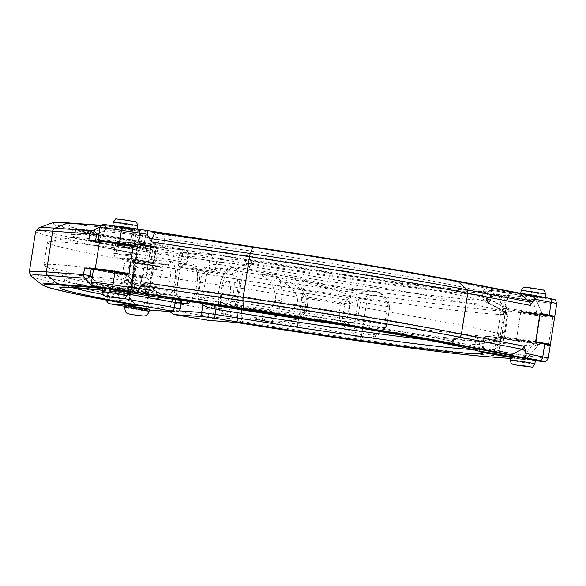 <?xml version="1.0" encoding="UTF-8"?>
<svg xmlns="http://www.w3.org/2000/svg" width="586" height="586" viewBox="0 0 586 586"><rect width="100%" height="100%" fill="white"/><g stroke="black" fill="none" stroke-linecap="round" stroke-linejoin="round"><path stroke-width="0.44" stroke-dasharray="2.93 2.2" d="M108.71 271.171L127.257 273.94M125.785 245.373L112.871 243.651L127.528 246.171L131.689 246.567L125.785 245.373M143.16 291.762L149.064 292.956L139.607 291.799L130.246 290.041L143.16 291.762M140.684 307.745L146.588 308.947L137.131 307.782L127.77 306.031L140.684 307.745M143.277 245.16L137.38 243.966L141.534 244.355L156.191 246.874L143.277 245.16M147.819 261.671L153.722 262.865L149.562 262.469L134.905 259.95L147.819 261.671M133.264 246.105A24.751 0.776 8.8 0 1 146.742 248.896A24.751 0.776 8.8 0 1 137.241 248.046A233.118 7.325 -171.2 0 0 122.254 246.135L122.65 243.571L130.59 242.912A3.809 0.894 88.5 0 0 131.594 246.977L131.594 246.977A3.809 0.894 88.5 0 0 131.799 246.867L117.354 248.017A233.118 7.325 -171.2 0 0 48.33 241.989A233.118 7.325 -171.2 0 0 47.371 242.479A233.118 7.325 -171.2 0 0 177.595 269.326L174.254 291.923L175.785 292.78L176.122 294.026L175.705 295L180.693 301.153L180.158 298.171L178.312 297.087L174.101 291.894A233.118 7.325 8.8 0 1 44.639 265.802A233.118 7.325 8.8 0 1 43.877 265.048A233.118 7.325 8.8 0 1 113.86 270.586L114.79 270.864L117.61 276.153L118.006 273.596A32.369 1.018 -171.2 0 1 93.665 269.465M129.008 273.567A24.751 0.776 8.8 0 1 142.493 276.358A24.751 0.776 8.8 0 1 132.985 275.508A233.118 7.325 -171.2 0 0 118.006 273.596M92.127 278.094L97.488 284.1A32.369 1.018 -171.2 0 0 123.565 288.29A3.809 0.923 98.3 0 0 123.888 292.311L127.389 292.985M130.531 292.685A3.809 2.886 100.9 0 0 132.128 289.836L133.93 290.275L134.795 284.686L133.132 283.36L132.692 280.057L128.305 276.445A3.809 2.666 -50.5 0 1 128.752 279.749L127.33 288.913L132.128 289.836L133.132 283.36L128.752 279.749L124.986 279.126L117.61 276.153M94.434 286.715A3.809 1.853 -46.7 0 0 97.488 284.1A3.809 2.183 100.1 0 1 96.023 287.133M95.54 241.007L95.467 241.52A32.369 1.018 -171.2 0 0 122.254 246.135M99.056 233.309L105.934 229.558A32.369 1.018 -171.2 0 0 132.011 233.748L130.59 242.912L134.355 243.534A3.809 2.754 71.3 0 1 132.714 246.772L132.714 246.772A3.809 2.754 71.3 0 1 131.799 246.867L137.014 245.095C138.428 244.552 138.399 244.142 136.919 243.886A212.777 6.68 -171.2 0 0 69.485 237.828A212.777 6.68 -171.2 0 0 180.268 261.554C183.792 262.323 184.802 263.436 183.293 264.879L177.595 269.326M100.191 226.826L102.557 225.757A3.809 1.97 66 0 1 105.934 229.558A3.809 2.183 -79.9 0 0 104.425 225.566A3.809 2.183 -79.9 0 0 104.345 225.559L104.345 225.559A3.809 3.545 94.2 0 0 102.557 225.757L101.012 225.639M42.214 284.928A232.085 7.288 8.8 0 0 135.937 305.006A3.809 1.026 -56.8 0 1 136.428 304.976A3.809 1.026 -56.8 0 1 136.56 305.167L139.278 306.017L135.937 305.006L129.096 297.183L135.556 253.174A3.809 2.227 100.1 0 1 137.197 250.024L138.963 250.618A11085.201 4078.721 99.5 0 1 142.208 246.933L146.559 244.106L148.881 243.952A230.217 7.23 8.8 0 1 69.243 222.98A3.809 3.545 94.2 0 0 68.943 222.944M148.5 243.908L119.507 241.762L154.433 247.614A3.809 3.538 -85.7 0 1 157.341 251.965L156.03 260.426L170.753 261.524A3.809 3.538 -85.7 0 1 166.68 264.696L131.755 258.851A3.809 3.538 94.3 0 1 128.847 254.5A19.045 7.003 -80.5 0 1 132.949 273.83A19.045 7.003 -80.5 0 1 123.023 292.114A3.809 3.538 -85.7 0 1 127.096 288.942A15.236 5.604 -80.5 0 0 135 274.563A15.236 5.604 -80.5 0 0 131.945 258.873A15.236 5.604 -80.5 0 0 131.755 258.851L117.032 257.752A3.809 1.399 99.5 0 1 116.988 257.745A3.809 1.399 99.5 0 1 116.211 253.885L156.03 260.426A3.809 3.538 94.3 0 1 152.257 263.641L166.871 264.726A15.236 5.604 -80.5 0 0 166.68 264.696L151.957 263.605A3.809 1.399 99.5 0 1 151.906 263.597A3.809 1.399 99.5 0 1 151.137 259.737L152.448 251.269L187.952 254.243A3.809 3.538 94.3 0 0 185.044 249.9L154.433 247.614A3.809 1.399 -80.5 0 0 152.448 251.269L117.522 245.417L116.211 253.885L113.852 253.408A3.809 3.809 0 0 0 116.988 257.745L151.906 263.597A3.809 3.809 0 0 0 152.257 263.641A3.809 3.538 94.3 0 1 151.957 263.605L117.032 257.752A3.809 3.538 94.3 0 1 114.124 253.401L128.847 254.5M31.021 276.153A244.509 7.677 8.8 0 0 129.096 297.183L130.678 298.274L131.169 300.083L130.524 294.253L136.333 256.771L138.963 250.618M129.279 297.541L131.074 298.985L130.986 300.926M136.56 305.167L131.169 301.285L106.718 299.483L144.002 305.811A3.809 1.399 99.5 0 0 144.779 309.679A3.809 3.809 0 0 0 145.123 309.716A3.809 3.538 -85.7 0 1 144.823 309.679A3.809 1.399 99.5 0 1 144.779 309.679L124.833 306.332L149.313 310.016L145.123 309.716A3.809 3.538 -85.7 0 0 148.895 306.507L144.002 305.811L145.313 297.351A3.809 1.399 99.5 0 1 147.298 293.696L162.022 294.795L127.096 288.942L112.373 287.843A3.809 1.399 -80.5 0 0 110.388 291.498L109.077 299.966A3.809 1.399 99.5 0 0 109.853 303.826M139.021 305.98L136.428 304.976C133.967 303.284 132.187 301.292 131.074 298.985L130.795 294.253L129.25 293.916A246.45 7.743 -171.2 0 1 29.3 272.094M106.938 300.127A3.809 3.538 -85.7 0 1 106.989 299.483L108.3 291.022A3.809 3.538 -85.7 0 1 112.373 287.843L147.298 293.696A3.809 3.538 -85.7 0 1 150.206 298.04L148.895 306.507L179.514 308.785L180.693 301.153L181.352 302.134M95.467 241.52L88.808 240.516M35.607 231.353A246.45 7.743 8.8 0 0 135.556 253.174L136.736 254.104L136.333 256.771M142.208 246.933L117.522 245.417A3.809 1.399 99.5 0 1 119.507 241.762A3.809 3.538 -85.7 0 0 119.207 241.725L119.207 241.725A3.809 3.809 0 0 0 115.164 244.941L113.852 253.408L115.435 244.941A3.809 3.538 -85.7 0 1 119.207 241.725L148.492 243.908M145.313 297.351L164.93 299.138A3.809 3.538 94.3 0 0 162.022 294.795A15.236 5.604 -80.5 0 0 169.925 280.416A15.236 5.604 -80.5 0 0 166.871 264.726L131.52 258.704C132.004 257.012 135.014 268.491 131.389 279.683C127.396 290.824 126.224 288.429 126.451 288.935L112.073 287.807A3.809 3.809 0 0 0 108.029 291.022L145.313 297.351M127.257 293.864A210.271 6.607 8.8 0 1 64.782 279.39C64.431 277.061 64.013 275.984 63.522 276.153L63.544 276.167A212.777 6.68 8.8 0 0 174.511 298.75C178.078 299.219 179.345 298.662 178.312 297.087M132.202 292.912L133.93 290.275L131.484 290.07L132.282 284.935L134.795 284.686C135.198 283.214 134.494 281.676 132.692 280.057L131.667 279.625C132.832 280.687 132.663 281.177 131.154 281.082A212.777 6.68 8.8 0 0 63.544 276.167L44.639 265.802M131.667 279.625L127.287 276.013L113.86 270.586M102.953 289.037A36.178 1.135 8.8 0 0 123.888 292.311A3.809 2.886 100.9 0 0 127.33 288.913L123.565 288.29L124.986 279.126A3.809 0.93 -71.8 0 1 127.074 275.764L127.074 275.764A3.809 0.93 -71.8 0 1 127.287 276.013A3.809 2.666 -50.5 0 1 128.305 276.445A3.809 3.809 0 0 0 127.074 275.772M137.014 245.095L137.93 245.007L139.571 241.762L141.512 241.315L139.131 240.663L139.929 235.528A3.809 2.586 97.1 0 0 137.974 231.287L133.491 230.239A36.178 1.135 8.8 0 1 104.345 225.559L69.243 222.98M137.974 231.287A214.08 6.724 8.8 0 0 181.587 249.057A3.809 1.765 99.7 0 1 181.653 249.065A3.809 1.765 99.7 0 1 182.773 252.984L181.975 258.126L187.74 260.88L186.773 261.876L187.952 254.243L188.765 254.236L182.773 252.984A210.271 6.607 8.8 0 1 72.43 229.983A210.271 6.607 8.8 0 1 139.929 235.528L142.376 235.726C141.065 229.485 139.16 232.195 138.428 231.192A3.809 2.886 -79.1 0 0 138.296 231.17M101.371 225.324L104.044 225.522A3.809 3.809 0 0 1 104.425 225.566L133.462 230.239A3.809 0.923 -81.7 0 1 133.491 230.239A3.809 2.886 -79.1 0 1 133.63 230.261L138.428 231.192A3.809 2.886 -79.1 0 1 140.574 235.294L135.776 234.371A3.809 2.886 -79.1 0 0 133.63 230.261A3.809 3.809 0 0 0 133.462 230.239A3.809 0.923 -81.7 0 0 132.011 233.748L135.776 234.371L134.355 243.534L139.571 241.762L140.574 235.294L142.376 235.726L141.512 241.315C141.497 242.838 140.303 244.069 137.93 245.007L132.714 246.772A3.809 3.809 0 0 1 131.594 246.977L118.108 248.017L122.65 243.586M183.293 264.879L185.623 264.293L186.773 261.876L180.012 267.157L179.638 268.967L177.748 269.348M117.354 248.017L118.108 248.017M149.408 309.379A12.379 0.388 8.8 0 1 137.117 307.87A12.379 0.388 8.8 0 1 124.95 305.592M133.894 307.24L128.371 306.126L132.26 306.493L145.987 308.851L133.894 307.24M151.342 245.761A12.379 0.388 8.8 0 1 159.018 247.314A12.379 0.388 8.8 0 1 146.727 245.805A12.379 0.388 8.8 0 1 134.553 243.527A12.379 0.388 8.8 0 1 151.342 245.761M143.504 245.175L137.981 244.054L141.871 244.428L155.59 246.787L143.504 245.175M522.382 340.649L535.296 342.37L520.639 339.851L516.478 339.455L522.382 340.649M533.648 313.715L520.734 311.994L535.392 314.514L539.552 314.909L533.648 313.715M223.068 274.241A23.799 8.761 99.5 0 1 236.121 276.409L232.598 274.812A49.883 1.568 -171.2 0 0 223.068 274.241L181.264 267.546L195.636 268.622L232.92 274.856L195.841 268.644A16.188 5.955 -80.5 0 0 195.636 268.622A3.809 3.538 94.3 0 1 192.728 264.271A19.99 7.354 -80.5 0 1 197.555 279.742A19.99 7.354 -80.5 0 1 190.457 301.687M218.124 306.214A49.883 1.568 -171.2 0 1 227.646 306.786L231.543 306.017A23.799 8.761 99.5 0 1 218.124 306.214L214.732 305.958C213.634 306.09 211.81 307.108 209.253 309.027L170.834 302.596L169.801 311.554M495.097 353.644A3.809 3.201 101.6 0 0 496.796 350.831L493.236 350.223L494.657 341.067L498.21 341.667L496.796 350.831A32.369 1.018 -171.2 0 0 524.082 355.526L532.996 344.319L537.303 346.172L527.026 358.112L537.303 346.172L499.082 343.25L504.026 311.276L499.221 296.999L535.882 299.776L542.255 314.147L504.026 311.276A246.45 7.743 -171.2 0 1 246.259 276.218L241.19 308.177L237.044 308.617A17701.009 6512.958 99.5 0 0 237.682 319.084L241.879 317.788L241.117 321.377A238.971 7.508 -171.2 0 0 490.204 355.233A3.809 3.531 -85.7 0 1 487.164 356.676M547.287 344.619L533.194 343.044L532.996 344.319M535.904 341.741A24.751 0.776 -171.2 0 0 501.426 337.126A24.751 0.776 -171.2 0 0 501.697 337.287A233.118 7.325 -171.2 0 1 503.784 338.239L503.389 340.781L498.21 341.667A3.809 3.179 -95.9 0 0 494.643 337.455L494.643 337.455A3.809 3.179 -95.9 0 0 494.298 337.514L504.465 336.034L503.389 340.781M542.138 314.162L541.794 316.418L552.796 317.253A24.751 0.776 -171.2 0 0 554.605 317.238M540.153 314.286A24.751 0.776 -171.2 0 0 505.681 309.664A24.751 0.776 -171.2 0 0 505.952 309.833L501.697 337.287M541.794 316.418L537.45 315.583A32.369 1.018 -171.2 0 1 508.033 310.778A233.118 7.325 -171.2 0 0 505.952 309.833M507.967 313.473A233.118 7.325 8.8 0 1 508.121 313.803A233.118 7.325 8.8 0 1 206.594 274.182L202.192 270.879L208.946 265.59C211.934 264.33 216.578 264.125 222.885 264.982L223.684 259.84A3.809 1.018 -80.7 0 0 223.273 256.038A3.809 1.018 -80.7 0 0 223.237 256.038A214.08 6.724 -171.2 0 0 491.639 290.436A3.809 0.403 98.6 0 0 491.625 290.429A3.809 0.403 98.6 0 0 490.672 294.018L489.881 299.153L488.431 302.676L507.967 313.473L508.428 308.236L503.821 305.453L505.235 296.289A32.369 1.018 -171.2 0 0 532.528 300.984L537.64 314.316C541.054 313.803 542.592 313.744 542.255 314.147L542.072 316.418M503.784 338.239A32.369 1.018 -171.2 0 0 533.194 343.044M510.816 357.379A36.178 1.135 -171.2 0 0 523.532 359.416L524.082 355.526L527.026 358.112A3.809 3.809 0 0 1 523.833 359.452A3.809 3.531 -85.7 0 1 523.532 359.416L510.655 358.442L523.833 359.452A3.809 3.531 -85.7 0 0 526.873 358.009L490.204 355.233L499.082 343.25A246.45 7.743 -171.2 0 1 241.315 308.192L241.19 308.177M206.594 274.182L212.286 269.736C214.351 268.388 217.472 267.97 221.662 268.491A212.777 6.68 8.8 0 0 488.453 302.691L498.811 308.361A3.809 3.809 0 0 0 498.818 308.368L498.818 308.368A3.809 3.135 118.6 0 1 498.811 308.361A3.809 0.418 118.7 0 1 500.261 304.845L503.821 305.453A3.809 3.135 118.6 0 1 498.818 308.368L499.125 308.536M223.237 256.038L214.205 254.785A3.809 3.538 94.3 0 0 213.905 254.749L223.273 256.038C286.481 266.403 357.819 276.995 409.702 283.719L467.181 290.429C486.197 292.216 489.845 291.747 490.196 291.616C489.647 291.396 488.922 292.297 488.021 294.326A210.271 6.607 -171.2 0 1 223.684 259.84L210.132 257.957L208.946 265.59C209.107 267.751 210.22 269.135 212.286 269.736M508.428 308.236L508.033 310.778M212.513 304.852L207.7 302.361L203.1 296.758A233.118 7.325 -171.2 0 0 503.674 336.869A233.118 7.325 -171.2 0 0 504.627 336.379A233.118 7.325 -171.2 0 0 504.473 336.042L494.643 337.455A3.809 3.809 0 0 0 494.276 337.507L482.652 339.865L483.025 343.418L494.657 341.067L494.298 337.514L482.652 339.865A3.809 3.809 0 0 0 479.641 343.015L478.857 348.172A3.809 3.794 -61.6 0 0 479.831 351.344A3.809 3.809 0 0 1 478.85 348.157L478.857 348.172A210.271 6.607 -171.2 0 1 479.575 348.868A210.271 6.607 -171.2 0 1 472.272 349.461M203.547 303.555L207.298 301.944M203.1 296.758L197.878 298.714L201.569 303.27M237.652 320.908L236.231 322.454L241.117 321.377L237.652 320.908L237.682 319.084L212.982 317.246A3.809 3.538 -85.7 0 1 209.209 320.454M241.879 317.788A18220.234 4979.052 95.9 0 1 241.315 308.192M542.438 313.979L536.08 299.651L532.528 300.984L533.143 297.351L496.481 294.575A235.653 7.406 -171.2 0 1 251.819 261.341L251.116 263.304L246.127 264.542A17701.785 6513.243 -80.5 0 0 242.304 274.673L246.142 276.196M231.543 306.017A16.188 5.955 -80.5 0 0 237.542 291.491A16.188 5.955 -80.5 0 0 236.121 276.409M209.253 309.027L208.089 316.557A3.809 1.399 -80.5 0 0 208.814 320.403M179.309 310.836L169.669 310.119L212.982 317.246L214.732 305.958L175.895 299.475C173.09 299.453 171.405 300.493 170.834 302.596L181.162 303.365M536.08 299.651L535.882 299.776A3.809 3.531 -85.7 0 0 533.143 297.351L502.825 292.128A3.809 3.201 -78.4 0 0 502.642 292.099A36.178 1.135 -171.2 0 0 533.143 297.351A3.809 3.809 0 0 1 536.08 299.651M496.481 294.575A3.809 3.531 -85.7 0 1 499.221 296.999A238.971 7.508 -171.2 0 1 251.116 263.304A17978.502 4850.08 -77.3 0 0 246.259 276.218M251.819 261.341L243.219 260.199A3.809 3.538 -85.7 0 1 246.127 264.542L221.427 262.704L219.677 273.984L181.213 267.546A3.809 1.399 99.5 0 1 180.444 263.678L215.37 269.531L219.633 273.977M152.602 265.692L134.465 262.77L152.602 265.692M131.381 287.067L149.518 289.982L131.381 287.067M159.414 266.681L156.169 266.44C157.715 266.776 157.363 268.073 155.122 270.314C150.712 274.321 149.445 279.148 151.32 284.796L152.404 287.074A19.609 0.615 8.8 0 1 132.026 283.983A19.609 0.615 8.8 0 1 121.309 281.763A19.609 0.615 8.8 0 1 139.204 283.917A19.609 0.615 8.8 0 1 159.832 287.631C159.539 281.661 160.41 276.072 162.454 270.857L162.249 268.564L159.414 266.681A15.807 0.498 8.8 0 0 140.222 263.173A15.807 0.498 8.8 0 0 130.737 262.469A15.807 0.498 8.8 0 0 156.169 266.44M339.331 316.301A13.141 4.835 -80.5 0 0 342.37 323.355A13.141 4.835 -80.5 0 0 349.307 311.195A13.141 4.835 -80.5 0 0 346.714 297.439A13.141 4.835 -80.5 0 0 341.477 303.284A13.141 4.835 -80.5 0 0 339.331 316.301M155.532 266.029A13.141 4.835 -80.5 0 0 154.184 265.18A13.141 4.835 -80.5 0 0 152.287 265.788M155.693 290.971L152.148 290.707A15.807 0.498 8.8 0 1 126.898 286.752A15.807 0.498 8.8 0 1 136.326 287.455A15.807 0.498 8.8 0 1 155.693 290.971C157.927 291.279 159.304 290.165 159.832 287.631M148.375 290.077A13.141 4.835 -80.5 0 0 149.84 291.096A13.141 4.835 -80.5 0 0 151.921 290.341M152.404 287.074C153.832 289.755 153.752 290.971 152.148 290.707L152.316 290.737C145.489 289.945 130.385 287.631 124.781 286.283C122.979 286.583 121.822 285.082 121.309 281.763L123.91 264.989A19.609 0.615 8.8 0 1 141.878 267.15A19.609 0.615 8.8 0 1 162.454 270.857M306.551 311.591L308.214 300.303L304.405 294.077L301.482 300.098L299.9 310.338L300.574 317.099L306.551 311.591M228.906 298.574A11.669 4.292 99.5 0 1 224.057 304.281A11.669 4.292 99.5 0 1 221.75 292.062A11.669 4.292 99.5 0 1 227.917 281.258A11.669 4.292 99.5 0 1 228.906 298.574M275.801 299.695C271.56 311.041 264.374 316.96 254.243 317.458L259.693 320.029L264.242 321.062L263.099 320.41L261.737 318.205C275.493 317.495 294.004 314.653 297.549 301.709C298.084 288.297 281.287 280.064 268.381 275.288L270.285 274.021L271.523 274.043L266.842 273.83L260.836 274.871C270.227 279.141 275.215 287.411 275.801 299.695L281.419 300.721C279.449 310.346 276.153 317.341 271.53 321.721L260.807 320.491L254.243 317.458M260.807 320.491L262.023 320.762A11.427 7.625 110.2 0 0 261.129 320.337L225.881 314.645C220.995 314.147 218.38 308.756 218.036 298.464C218.534 286.847 220.9 278.116 225.141 272.27C227.434 268.937 230.305 267.414 233.748 267.699A23.799 8.761 -80.5 0 0 221.054 290.517A23.799 8.761 -80.5 0 0 225.881 314.645A23.799 8.761 -80.5 0 0 238.583 291.828A23.799 8.761 -80.5 0 0 233.748 267.699L271.523 274.043A141.021 51.89 -80.5 0 0 270.461 273.992A141.021 51.89 -80.5 0 0 269.267 274.006L260.836 274.871M357.607 319.663L384.599 324.183L387.331 306.529L360.339 302.01L357.607 319.663L355.021 321.465L352.091 322.366C330.9 324.483 309.181 324.739 286.928 323.142L267.546 321.025L261.737 318.205M352.091 322.366L383.215 327.581A3.809 3.391 32.2 0 0 386.416 326.109A3.809 3.391 32.2 0 0 386.885 324.673C377.216 339.191 363.796 338.195 346.634 321.677A3.809 3.025 -44.5 0 1 342.363 324.534L348.685 330.292L354.325 334.188L357.079 335.646L363.752 337.814L367.349 338.078L372.125 337.221L376.556 334.914L381.325 330.24L383.215 327.581A3.809 1.399 99.5 0 0 384.599 324.183L386.958 324.666L389.69 307.013L387.331 306.529A3.809 1.399 -80.5 0 0 387.016 303.013L355.9 297.798C336.291 289.674 315.612 283.177 293.872 278.299L274.746 274.556L268.381 275.288M356.266 336.562C341.47 332.042 296.172 322.82 297.388 326.57L297.952 326.79C300.918 327.618 327.193 325.596 344.846 329.347C355.761 331.998 361.276 334.306 361.394 336.261C361.21 337.001 359.504 337.096 356.266 336.562L363.752 337.814L372.249 337.529C378.073 335.881 382.797 332.072 386.416 326.109A3.809 3.391 32.2 0 0 386.423 326.109A3.809 3.809 0 0 0 386.958 324.666L389.69 307.013A3.809 3.809 0 0 0 389.558 305.262L389.558 305.262C385.778 294.326 378.204 291.513 374.513 291.22L377.091 291.865L381.86 294.626L384.863 298.259L387.016 303.013A3.809 3.487 -17.8 0 1 389.617 307.02C384.438 292.509 371.026 291.513 349.366 304.024L346.634 321.677L305.841 314.946L308.573 297.292L306.082 293.249C297.498 286.217 288.29 280.797 278.453 276.995L267.992 274.094M305.841 314.946L302.273 317.817C292.128 320.886 281.881 322.19 271.53 321.721M355.9 297.798L358.42 299.497L360.339 302.01M302.273 317.817L342.363 324.534A3.809 1.399 -80.5 0 1 342.048 321.011L344.78 303.358L349.366 304.024A3.809 2.93 58.6 0 0 346.165 299.966L355.783 294.831L362.199 292.429L367.063 291.301L374.513 291.22L368.484 290.466C367.905 291.506 362.038 291.44 350.897 290.275C336.042 288.341 316.03 281.39 308.368 280.137L304.544 280.35L306.91 282.401L313.752 285.074L324.139 287.448L336.51 288.891L367.378 290.026M274.746 274.556L273.472 274.285A141.021 51.89 -80.5 0 0 273.266 274.248A141.021 51.89 -80.5 0 0 272.007 274.087A141.021 51.89 -80.5 0 0 271.523 274.043M262.023 320.762A141.021 51.89 -80.5 0 0 262.506 320.85A141.021 51.89 -80.5 0 0 264.242 321.062A141.021 51.89 -80.5 0 0 266.22 321.106L267.546 321.025M127.58 291.769A12.379 0.388 8.8 0 1 110.791 289.535A12.379 0.388 8.8 0 1 103.121 287.982M111.845 289.609L105.941 288.415L110.102 288.81L124.759 291.33L111.845 289.609M129.513 228.144A12.379 0.388 8.8 0 1 137.19 229.697A12.379 0.388 8.8 0 1 124.899 228.188A12.379 0.388 8.8 0 1 112.724 225.91A12.379 0.388 8.8 0 1 129.513 228.144M121.456 227.544L115.552 226.35L119.705 226.745L134.37 229.265L121.456 227.544L115.552 226.35L119.705 226.745L134.37 229.265L121.456 227.544M535.443 360.112A12.379 0.388 8.8 0 1 523.152 358.603A12.379 0.388 8.8 0 1 510.977 356.325M526.719 358.478L532.623 359.672L523.166 358.515L513.805 356.757L526.719 358.478L532.623 359.672L523.166 358.515L513.805 356.757L526.719 358.478M537.377 296.487A12.379 0.388 8.8 0 1 545.053 298.047A12.379 0.388 8.8 0 1 528.264 295.813A12.379 0.388 8.8 0 1 520.588 294.26A12.379 0.388 8.8 0 1 537.377 296.487M536.329 296.413L542.226 297.607L532.777 296.443L523.408 294.692L536.329 296.413L542.226 297.607L538.073 297.212L523.408 294.692L536.329 296.413M529.283 341.924L535.179 343.125L525.73 341.96L516.369 340.21L529.283 341.924M526.748 312.441L520.851 311.247L525.005 311.635L539.669 314.155L526.748 312.441M121.419 273.581L127.323 274.775L117.867 273.618L108.505 271.867L121.419 273.581M118.855 290.136L124.759 291.33L115.303 290.165L105.941 288.415L118.855 290.136M131.704 245.842L113.076 242.956M482.996 337.748L498.986 334.408L504.473 332.277L497.529 333.412A233.118 7.325 8.8 0 0 152.25 275.559C148.873 274.746 147.071 273.677 146.852 272.351L143.174 274.783L151.298 282.166L148.434 283.141L146.961 285.155L157.048 288.136L156.25 293.278A210.271 6.607 8.8 0 1 474.682 346.634L475.473 341.499L484.395 341.697L482.996 337.748L478.44 338.32A212.777 6.68 -171.2 0 0 156.213 284.327L157.048 288.136A210.271 6.607 -171.2 0 1 475.473 341.499A3.809 3.714 106.7 0 1 478.44 338.32M151.298 282.166L156.213 284.327M548.254 358.244A24.751 0.776 8.8 0 1 525.554 355.512A24.751 0.776 8.8 0 1 499.602 350.831L501.579 338.041A233.118 7.325 -171.2 0 0 500.803 337.763L498.034 337.199L494.606 340.598L494.767 339.528L498.986 334.408M161.978 247.124A212.777 6.68 8.8 0 1 484.197 301.123L488.343 303.218L490.834 300.098L491.837 293.623A3.809 0.711 98.5 0 0 491.735 289.638L487.376 288.869A214.08 6.724 8.8 0 0 163.186 234.547A3.809 2.132 -82.4 0 1 164.695 238.736L163.897 243.871A3.809 2.132 -82.4 0 1 161.978 247.124L156.638 247.636L146.786 251.438L145.277 248.427A28.56 0.894 -171.2 0 0 150.624 248.728L146.141 277.691A28.56 0.894 -171.2 0 1 141.951 277.515L141.175 278.907L141.526 281.434L141.468 277.024L142.303 275.244L143.174 274.783M498.034 337.199L498.532 334.936M535.802 342.37A28.56 0.894 -171.2 0 0 498.181 337.206M501.579 338.041A24.751 0.776 -171.2 0 0 527.539 342.722A24.751 0.776 -171.2 0 0 550.239 345.454M500.803 337.763L500.385 341.587L494.606 340.598M141.717 277.493L136.802 276.768A233.118 7.325 -171.2 0 0 132.876 276.255A24.751 0.776 -171.2 0 1 107.077 272.351A24.751 0.776 -171.2 0 1 93.452 269.538M146.141 277.691A28.56 0.894 -171.2 0 0 128.913 274.189M136.802 276.768L135.395 280.423L140.699 281.273L139.3 290.297L156.25 293.278A3.809 2.132 -82.4 0 1 153.737 296.633M145.277 248.427L143.607 248.112A233.118 7.325 -171.2 0 0 137.358 247.292A24.751 0.776 8.8 0 1 101.004 241.432M551.529 316.381A24.751 0.776 8.8 0 1 525.788 312.785A24.751 0.776 8.8 0 1 506.07 309.078A233.118 7.325 -171.2 0 0 504.78 308.632L502.297 308.251A28.56 0.894 -171.2 0 1 540.285 313.407M156.638 247.636L153.4 243.556L163.897 243.871A210.271 6.607 8.8 0 1 482.329 297.227L490.834 300.098L504.912 307.84L506.773 295.842C507.388 293.491 508.582 292.341 510.34 292.407A236.927 7.442 8.8 0 1 512.347 293.081A3.809 3.758 110.2 0 0 508.047 296.289L506.07 309.078M556.7 303.702A24.751 0.776 8.8 0 1 534 300.97A24.751 0.776 8.8 0 1 508.047 296.289A233.118 7.325 8.8 0 0 506.773 295.842L483.12 292.092A210.271 6.607 8.8 0 0 164.695 238.736L154.404 237.081L153.4 243.556L143.665 247.307L145.526 235.316L146.976 231.514L163.186 234.547M150.624 248.728A28.56 0.894 -171.2 0 0 133.396 245.226M143.665 247.307L143.607 248.112M488.343 303.218L502.605 311.063L502.297 308.251M504.912 307.84L504.78 308.632M152.25 275.559L155.744 252.991C152.265 252.815 150.236 253.218 149.657 254.192L146.786 251.438M146.815 272.453L149.657 254.104L146.815 272.453M155.744 252.991A233.118 7.325 8.8 0 1 501.023 310.844L507.278 314.118L502.605 311.063M132.985 275.508L137.241 248.046M128.59 293.381A3.809 2.586 97.1 0 0 131.484 290.07A210.271 6.607 8.8 0 0 63.984 284.532L64.782 279.39A210.271 6.607 8.8 0 1 132.282 284.935L131.154 281.082M102.762 290.29A214.08 6.724 8.8 0 1 127.352 293.227L102.762 290.297M124.327 298.604A210.271 6.607 8.8 0 1 103.195 294.531M70.76 287.301A210.271 6.607 8.8 0 1 63.984 284.532C63.083 286.554 62.358 287.455 61.808 287.235M175.734 312.001A3.809 3.538 94.3 0 0 179.514 308.785L180.327 308.778M181.587 249.057L185.044 249.9M146.559 244.106A232.085 7.288 8.8 0 1 51.795 223.024M123.023 292.114L108.029 291.022L106.718 299.483A3.809 3.809 0 0 0 106.674 300.076M137.197 250.024A244.509 7.677 8.8 0 1 38.478 228.005M170.753 261.524A19.045 7.003 99.5 0 1 174.855 280.855A19.045 7.003 99.5 0 1 164.93 299.138M174.511 298.75A3.809 1.765 99.7 0 1 174.965 299.519M180.268 261.554A3.809 1.765 99.7 0 0 181.975 258.126A210.271 6.607 8.8 0 1 71.631 235.125A210.271 6.607 8.8 0 1 139.131 240.663L136.919 243.886M180.012 267.157L175.705 295M151.635 243.879A12.379 0.388 8.8 0 1 159.311 245.431A12.379 0.388 8.8 0 1 142.523 243.197A12.379 0.388 8.8 0 1 134.846 241.644A12.379 0.388 8.8 0 1 151.635 243.879M145.496 237.718L150.404 238.077L145.496 237.718M149.115 311.261A12.379 0.388 8.8 0 1 132.326 309.027A12.379 0.388 8.8 0 1 124.657 307.474M537.538 343.879L537.194 346.136M552.796 317.253L548.54 344.715M537.64 314.316L537.45 315.583M481.919 351.673A3.809 0.403 -81.4 0 1 482.234 348.56L493.236 350.223A3.809 0.403 98.6 0 0 492.921 353.314M426.403 339.843A210.271 6.607 -171.2 0 0 480.366 343.726A210.271 6.607 -171.2 0 0 479.656 343.03L483.025 343.418L482.234 348.56L478.85 348.157L479.656 343.03A3.809 3.794 118.4 0 1 482.674 339.873A212.777 6.68 -171.2 0 1 482.52 341.023L503.674 336.869M498.811 308.361L488.431 302.676A3.809 3.809 0 0 1 486.497 298.75L487.288 293.615A3.809 3.794 118.4 0 1 491.639 290.436L502.642 292.099L491.625 290.429A3.809 3.809 0 0 0 487.288 293.615L486.505 298.765A210.271 6.607 8.8 0 1 487.222 299.461L488.021 294.326A210.271 6.607 -171.2 0 0 487.303 293.623L501.682 295.681L500.261 304.845L489.881 299.153L486.497 298.75A3.809 3.794 -61.6 0 0 488.431 302.676A212.777 6.68 8.8 0 1 488.453 302.691L488.453 302.691C487.992 302.867 487.567 301.79 487.222 299.461A210.271 6.607 8.8 0 1 222.885 264.982A3.809 1.018 99.3 0 1 221.662 268.491M344.92 325.486A212.777 6.68 -171.2 0 0 482.52 341.023L482.52 341.023C482.132 340.708 481.406 341.616 480.366 343.726L479.575 348.868C479.817 351.065 480.234 352.142 480.835 352.105M206.44 274.153L202.946 296.736M202.192 270.879L197.878 298.714M242.304 274.673L237.044 308.617M227.646 306.786L190.692 300.596A16.188 5.955 -80.5 0 0 199.079 285.323A16.188 5.955 -80.5 0 0 195.841 268.644L195.482 268.505C195.072 268.556 197.343 268.058 197.277 279.581C197.043 291.887 190.172 302.317 190.106 300.581L190.391 300.559A3.809 3.538 -85.7 0 1 190.692 300.596L176.313 299.519M187.981 301.336A3.809 3.538 -85.7 0 1 190.391 300.559L175.895 299.475M505.235 296.289L501.682 295.681A3.809 0.403 -81.4 0 1 502.634 292.099A3.809 0.403 -81.4 0 1 502.642 292.099A3.809 3.809 0 0 1 502.825 292.128A3.809 3.201 -78.4 0 1 505.235 296.289M243.219 260.199L218.519 258.353L183.594 252.5A3.809 1.399 -80.5 0 0 181.609 256.155L180.444 263.678L178.085 263.202A3.809 3.809 0 0 0 181.213 267.546A3.809 1.399 99.5 0 0 181.264 267.546A3.809 3.538 94.3 0 1 178.356 263.202L192.728 264.271M215.37 269.531L216.534 262.008L221.427 262.704A3.809 3.538 -85.7 0 0 218.519 258.353A3.809 1.399 -80.5 0 0 216.534 262.008L179.25 255.679L178.085 263.202L179.25 255.679A3.809 3.809 0 0 1 183.293 252.463A3.809 3.538 -85.7 0 1 183.594 252.5L214.205 254.785M210.132 257.957L179.521 255.679A3.809 3.538 -85.7 0 1 183.293 252.463L213.905 254.749A3.809 3.538 94.3 0 0 210.132 257.957M155.122 270.314A19.609 0.615 8.8 0 1 134.692 267.216A19.609 0.615 8.8 0 1 123.91 264.989C125.279 262.338 126.349 261.268 127.118 261.781C126.202 261.312 134.538 262.264 144.083 263.759L159.861 266.659L162.249 268.564M233.689 291.139A19.99 7.354 -80.5 0 0 225.288 273.208A19.99 7.354 -80.5 0 0 219.999 307.416A19.99 7.354 -80.5 0 0 233.689 291.139M297.549 301.709L304.317 302.772C304.676 292.546 301.189 284.393 293.872 278.299M286.928 323.142C295.769 319.429 301.563 312.638 304.317 302.772M278.453 276.995C281.654 284.393 282.642 292.297 281.419 300.721M303.599 316.953L307.064 294.604M355.021 321.465L358.42 299.497M308.573 297.292L344.78 303.358A3.809 1.399 99.5 0 1 346.165 299.966L306.082 293.249M269.267 274.006A11.427 7.508 -95.7 0 1 268.908 274.05L268.908 274.05A11.427 7.508 -95.7 0 1 266.842 273.83M273.472 274.285A11.427 11.31 43.5 0 1 270.285 274.021M266.22 321.106A11.427 11.207 -15.5 0 0 263.099 320.41M259.254 319.451L261.129 320.33A11.427 7.625 110.2 0 0 261.129 320.33A11.427 7.625 110.2 0 0 259.693 320.029M102.535 291.74A12.379 0.388 -171.2 0 0 110.212 293.293A12.379 0.388 -171.2 0 0 127.001 295.527M137.769 225.94A12.379 0.388 8.8 0 1 120.98 223.706A12.379 0.388 8.8 0 1 113.31 222.153M122.965 220.05L129.279 220.519L122.965 220.05M534.857 363.869A12.379 0.388 8.8 0 1 518.068 361.635A12.379 0.388 8.8 0 1 510.399 360.082M521.174 290.495A12.379 0.388 -171.2 0 0 528.843 292.048A12.379 0.388 -171.2 0 0 545.632 294.282M537.142 288.861L530.828 288.393M494.767 339.528L484.395 341.697L483.391 348.165L474.682 346.634A3.809 3.714 106.7 0 0 477.26 350.824M141.687 280.364L146.961 285.155L145.958 291.623A3.809 3.077 101.3 0 0 148.112 295.725M496.174 339.367L494.599 349.835L483.391 348.165A3.809 0.711 -81.5 0 1 482.175 351.71M141.526 281.434L140.699 281.273L141.138 279.874M141.951 277.515L142.303 275.244M91.467 282.327A24.751 0.776 8.8 0 0 105.099 285.14A24.751 0.776 8.8 0 0 130.89 289.045L132.876 276.255M493.375 353.38A3.809 0.711 -81.5 0 0 494.599 349.835L498.994 350.611L500.385 341.587M501.455 354.764A3.809 3.75 -70.9 0 1 498.994 350.611A233.118 7.325 8.8 0 1 499.602 350.831A3.809 3.758 110.2 0 0 502.004 354.962L501.455 354.764A3.809 3.75 -70.9 0 0 501.528 354.786M128.195 292.377A3.809 2.344 -82.6 0 0 130.89 289.045A233.118 7.325 8.8 0 1 133.996 289.447L135.395 280.423M141.46 294.399A3.809 3.077 101.3 0 1 139.3 290.297L133.996 289.447A3.809 2.293 -82.6 0 1 131.337 292.788M535.362 360.632A20.942 0.659 8.8 0 1 510.897 356.845L535.362 360.639M127.499 292.289A20.942 0.659 8.8 0 1 103.041 288.502L127.499 292.297M137.358 247.292L139.336 234.503A24.751 0.776 8.8 0 1 113.545 230.598A24.751 0.776 8.8 0 1 99.913 227.778M158.037 233.719A3.809 3.077 101.3 0 0 154.404 237.081L145.526 235.316A233.118 7.325 8.8 0 0 139.336 234.503A3.809 2.344 97.4 0 0 137.615 230.291A20.942 0.659 8.8 0 1 105.81 225.097A20.942 0.659 8.8 0 1 122.445 226.753M484.197 301.123L482.329 297.227L483.12 292.092A3.809 3.714 106.7 0 1 487.376 288.869M548.848 298.208A20.942 0.659 8.8 0 1 541.208 298.054A20.942 0.659 8.8 0 1 512.347 293.081M491.735 289.638L510.34 292.407M137.615 230.291A236.927 7.442 8.8 0 1 146.976 231.514M504.473 332.277L507.278 314.118M497.529 333.412L501.023 310.844M112.871 243.651L112.981 242.941M131.689 246.567L127.44 274.028M146.588 308.947L149.064 292.956M127.77 306.031L130.246 290.041M153.722 262.865L156.191 246.874M134.905 259.95L137.38 243.966M142.493 276.358L146.742 248.896M48.33 241.989L69.456 237.835C69.99 238.062 70.716 237.162 71.631 235.125L72.43 229.983C72.078 227.654 71.66 226.577 71.17 226.745C70.935 226.606 71.441 227.449 84.992 230.672C104.55 235.206 136.772 241.337 181.653 249.065L186.853 250.31C187.52 249.9 188.157 251.204 188.765 254.236L187.74 260.88L185.623 264.293L179.638 268.967M130.795 294.253L136.897 255.02M181.279 300.398L180.158 298.171L175.785 292.78M114.79 270.864L127.074 275.764M180.136 268.124L176.122 294.026M43.877 265.048L47.371 242.479M145.987 308.851L155.59 246.787M128.371 306.126L137.981 244.054M159.018 247.314L159.311 245.431C158.711 239.125 157.216 240.721 156.176 239.418L146.112 237.403C141.233 236.7 138.823 236.576 138.904 237.03C137.922 236.517 136.575 238.055 134.846 241.644L134.553 243.527M520.734 311.994L516.478 339.455M539.552 314.909L535.296 342.37M537.816 343.879L537.443 346.289M505.681 309.664L501.426 337.126M508.121 313.803L504.627 336.379M149.518 289.982L153.283 265.685M130.707 287.074L134.465 262.77M346.714 297.439L154.184 265.18M342.37 323.355L149.84 291.096M224.057 304.281L300.574 317.099M227.917 281.258L304.405 294.077M361.394 336.261L368.484 290.466M297.388 326.57L299.9 310.338M301.351 300.94L304.537 280.35M308.368 280.13L273.266 274.248M297.952 326.79L262.506 320.85M270.461 273.992L266.982 274.387M271.274 273.984L271.992 274.08M127.323 274.775L131.799 245.856M131.806 245.812L134.37 229.265L131.806 245.812M108.505 271.867L108.615 271.157M112.988 242.904L115.552 226.35L112.988 242.904M137.19 229.697L137.3 228.994M112.724 225.91L112.812 225.383M520.851 311.247L516.369 340.21M539.669 314.155L535.179 343.125M520.734 293.337L520.588 294.26M545.141 297.483L545.053 298.047M141.175 278.907L141.468 277.024"/><path stroke-width="0.88" d="M127.257 273.94L108.71 271.171M129.008 273.567A24.751 0.776 8.8 0 0 95.284 268.762L99.532 241.3A24.751 0.776 8.8 0 1 133.264 246.105M106.938 300.127A3.809 3.538 -85.7 0 0 109.897 303.826L139.021 305.98C81.322 295.871 49.048 288.861 42.214 284.928A232.085 7.288 8.8 0 1 57.992 284.276L47.649 275.464L84.809 278.189A3.809 2.842 -39.8 0 0 90.185 275.625L92.127 278.094M95.284 268.762L84.56 267.978L91.211 268.981A32.369 1.018 -171.2 0 0 93.665 269.465M139.278 306.017A230.217 7.23 8.8 0 1 59.633 285.052A3.809 3.545 94.2 0 1 57.992 284.276L93.093 286.854A3.809 1.853 -46.7 0 0 94.434 286.715M91.211 268.981L90.185 275.625L83.527 274.614A3.809 3.545 94.2 0 0 84.809 278.189L93.093 286.854A3.809 3.545 94.2 0 0 94.734 287.623L59.633 285.052M101.012 225.639L67.456 223.178A232.085 7.288 8.8 0 0 51.795 223.024C54.615 222.211 60.329 222.182 68.943 222.944A3.809 3.545 94.2 0 0 67.456 223.178L54.967 228.174A3.809 3.545 -85.8 0 0 52.681 231.148L46.375 271.889A246.45 7.743 -171.2 0 0 29.3 272.094L35.607 231.353A246.45 7.743 8.8 0 1 52.681 231.148L89.834 233.873L96.492 234.883L99.056 233.309M109.897 303.826A3.809 1.399 99.5 0 1 109.853 303.826L124.833 306.332L109.897 303.826M99.532 241.3L88.808 240.516L89.834 233.873A3.809 3.545 94.2 0 1 92.127 230.899L100.191 226.826M95.54 241.007L96.492 234.883A3.809 2.937 -119.4 0 0 92.127 230.899L54.967 228.174A244.509 7.677 8.8 0 0 38.478 228.005L51.795 223.024M61.808 287.235L67.515 287.147L102.762 290.297A214.08 6.724 8.8 0 0 171.984 311.122A3.809 1.765 99.7 0 0 174.328 307.533L175.126 302.391L181.352 302.134L181.279 300.398M124.657 307.474L124.95 305.592A12.379 0.388 8.8 0 1 141.739 307.826A12.379 0.388 8.8 0 1 149.408 309.379L149.115 311.261C146.72 317.129 145.306 315.268 144.061 316.081L133.491 314.821C129.272 314.125 127.155 313.547 127.125 313.1C126.034 313.298 125.214 311.415 124.657 307.474A12.379 0.388 8.8 0 1 141.446 309.708A12.379 0.388 8.8 0 1 149.115 311.261M547.287 344.619L548.54 344.715A24.751 0.776 -171.2 0 0 550.349 344.7A24.751 0.776 -171.2 0 0 535.904 341.741M550.349 344.7L554.605 317.238A24.751 0.776 -171.2 0 0 540.153 314.286M495.097 353.644A3.809 3.201 101.6 0 1 493.038 354.164L482.029 352.501A214.08 6.724 -171.2 0 1 213.634 318.103A3.809 1.018 -80.7 0 0 215.238 314.382L201.687 312.506A3.809 3.538 94.3 0 0 204.595 316.85L173.822 314.543L169.801 311.554M472.272 349.461A210.271 6.607 -171.2 0 1 215.238 314.382L216.029 309.247C209.773 308.082 205.378 306.625 202.866 304.874L203.547 303.555M426.403 339.843A210.271 6.607 -171.2 0 1 216.029 309.247L215.904 305.687L212.513 304.852M208.814 320.403A3.809 1.399 -80.5 0 0 208.865 320.417A3.809 1.399 -80.5 0 0 208.909 320.417L173.983 314.565M236.319 322.476L209.209 320.454A3.809 3.538 -85.7 0 1 208.909 320.417L236.231 322.454A235.653 7.406 -171.2 0 0 486.871 356.64A3.809 3.531 -85.7 0 0 487.164 356.676L487.164 356.676C449.096 353.944 339.741 339.023 236.4 322.483M102.535 291.74L103.121 287.982A12.379 0.388 8.8 0 1 119.91 290.209A12.379 0.388 8.8 0 1 127.58 291.769L127.001 295.527A12.379 0.388 -171.2 0 0 119.324 293.974A12.379 0.388 -171.2 0 0 102.535 291.74C103.019 294.377 103.466 295.549 103.869 295.263C105.458 295.952 102.587 295.674 110.981 297.153L123.829 298.721C124.283 299.409 125.345 298.347 127.001 295.527M527.766 358.559A12.379 0.388 8.8 0 1 535.443 360.112L534.857 363.869A12.379 0.388 8.8 0 0 527.188 362.316A12.379 0.388 8.8 0 0 510.399 360.082L510.977 356.325A12.379 0.388 8.8 0 1 527.766 358.559M113.076 242.956L131.704 245.842M551.529 316.381A24.751 0.776 8.8 0 0 554.722 316.491A24.751 0.776 8.8 0 0 549.199 315.136L540.285 313.407L535.802 342.37L544.716 344.099A24.751 0.776 -171.2 0 1 550.239 345.454L548.254 358.244A24.751 0.776 8.8 0 0 542.739 356.889L544.716 344.099M114.937 272.08A24.751 0.776 -171.2 0 0 93.452 269.538L91.467 282.327A24.751 0.776 8.8 0 1 112.959 284.869L114.937 272.08L128.913 274.189L133.396 245.226L119.419 243.117L121.405 230.327A3.809 0.483 -81.4 0 1 122.43 226.753A3.809 0.483 -81.4 0 1 122.445 226.753L253.108 246.845A3.809 0.483 -81.4 0 1 253.137 246.853A230.217 7.23 8.8 0 1 456.97 281.009A3.809 2.937 -79 0 1 457.109 281.031L519.643 293.161A3.809 2.937 101 0 1 520.851 293.806A5.713 3.252 133.9 0 0 522.683 293.645L519.504 293.139A3.809 2.937 101 0 1 519.643 293.161L519.643 293.161M101.004 241.432A24.751 0.776 8.8 0 1 97.935 240.568A24.751 0.776 8.8 0 1 119.419 243.117M147.335 232.056L147.928 230.598A3.809 0.483 -81.4 0 0 147.335 232.056L147.159 234.429A5.713 5.025 -157.8 0 0 152.192 238.736L154.755 232.459L252.837 247.241A232.085 7.288 -171.2 0 1 458.325 281.676L466.756 289.792L529.29 301.929A5.713 3.252 133.9 0 0 534.703 299.365L534.718 296.97A3.809 2.937 -79 0 0 532.762 295.08L522.683 293.645M534.703 299.365L530.271 305.394L467.738 293.264L461.431 334.005A3.809 2.937 101 0 1 459.439 337.089A244.509 7.677 -171.2 0 0 242.956 300.816A3.809 0.483 98.6 0 1 243.234 297.439L249.541 256.705A246.45 7.743 8.8 0 1 467.738 293.264A3.809 2.937 101 0 0 466.756 289.792A244.509 7.677 -171.2 0 0 250.281 253.518A3.809 0.483 98.6 0 0 249.541 256.705L151.452 241.915L147.159 234.429M526.331 353.483L523.965 346.136A3.809 2.937 101 0 1 521.972 349.227L511.395 354.904A3.809 2.937 101 0 1 509.893 355.204L539.237 360.273A3.809 2.937 -79 0 0 542.739 356.889L526.331 353.483A5.713 3.077 -118.3 0 0 521.972 349.227L459.439 337.089L448.861 342.773L511.395 354.904A5.713 3.077 -118.3 0 1 513.072 355.717M525.605 355.812L523.152 357.13A3.809 2.937 -79 0 0 525.605 355.812L526.331 353.702M155.056 232.071A3.809 0.483 98.6 0 0 155.041 232.063L155.026 232.063A3.809 0.483 98.6 0 0 154.755 232.459A5.713 5.025 -157.8 0 1 152.375 231.595M138.325 292.648A3.809 0.483 -81.4 0 1 138.223 290.905L138.355 292.67L145.445 294.135L243.527 308.917A3.809 0.483 -81.4 0 1 243.38 308.339L242.956 300.816L144.874 286.034L145.299 293.557L243.38 308.339A232.085 7.288 8.8 0 1 448.861 342.773A3.809 2.937 -79 0 1 447.36 343.074L509.893 355.204M138.223 290.905L138.779 288.539L145.145 282.657L243.234 297.439A246.45 7.743 -171.2 0 1 461.431 334.005L523.965 346.136M96.023 287.133A3.809 2.183 100.1 0 1 94.734 287.623A36.178 1.135 8.8 0 0 102.953 289.037M127.389 292.985L128.363 293.352A3.809 2.586 97.1 0 0 128.473 293.366A3.809 2.586 97.1 0 0 128.59 293.381M130.531 292.685A3.809 2.886 100.9 0 1 128.686 293.234M132.202 292.912L130.217 293.505L127.352 293.227A214.08 6.724 8.8 0 1 128.363 293.352M171.984 311.122L175.434 311.964A3.809 3.538 94.3 0 0 175.734 312.001C177.272 311.254 177.704 313.862 180.327 308.778L174.328 307.533A210.271 6.607 8.8 0 1 124.327 298.604M103.195 294.531A210.271 6.607 8.8 0 1 70.76 287.301M175.434 311.964L149.313 310.016L175.734 312.001M84.56 267.978L83.527 274.614L46.375 271.889A3.809 3.545 94.2 0 0 47.649 275.464A244.509 7.677 8.8 0 0 31.021 276.153L29.3 272.094M174.965 299.519A3.809 1.765 99.7 0 1 175.126 302.391A210.271 6.607 8.8 0 1 127.257 293.864M133.557 314.829L138.464 315.195L133.557 314.829M487.164 356.676L510.648 358.456L486.871 356.64M492.921 353.314A3.809 0.403 98.6 0 0 493.038 354.164A36.178 1.135 -171.2 0 0 510.816 357.379M480.82 352.098L480.798 352.091A3.809 3.809 0 0 1 479.831 351.344A3.809 3.794 -61.6 0 0 482.029 352.501A3.809 0.403 -81.4 0 1 481.919 351.673M213.634 318.103L204.595 316.85M201.569 303.27L202.866 304.874L201.687 312.506L179.309 310.836M215.904 305.687A212.777 6.68 -171.2 0 0 344.92 325.486M181.162 303.365L186.612 303.768A3.809 3.538 -85.7 0 1 187.981 301.336M186.612 303.768A19.99 7.354 -80.5 0 0 190.457 301.687M111.032 297.161L117.339 297.629L111.032 297.161M112.812 225.383L113.31 222.153A12.379 0.388 8.8 0 1 130.099 224.387A12.379 0.388 8.8 0 1 137.769 225.94L137.3 228.994M518.888 365.503L525.202 365.972L518.888 365.503M521.174 290.495C525.452 285.411 521.005 287.631 529.429 287.689L543.281 290.143C543.94 289.484 544.724 290.861 545.632 294.282A12.379 0.388 -171.2 0 0 537.963 292.729A12.379 0.388 -171.2 0 0 521.174 290.495L520.734 293.337M530.828 288.393L537.142 288.861M539.237 360.273A20.942 0.659 8.8 0 1 535.362 360.632L544.863 361.489L546.643 360.815L548.254 358.244M510.897 356.845A20.942 0.659 8.8 0 1 502.744 355.153A3.809 3.758 110.2 0 1 502.004 354.962L510.897 356.852M502.004 354.962L501.543 354.794A3.809 3.75 -70.9 0 0 502.121 354.926A236.927 7.442 8.8 0 1 502.744 355.153M493.375 353.38A3.809 0.711 -81.5 0 1 493.353 353.373L502.121 354.926M501.543 354.794L493.353 353.373A3.809 0.711 -81.5 0 1 493.331 353.373L477.773 350.941A3.809 3.714 106.7 0 1 477.26 350.824L482.153 351.71A3.809 0.711 -81.5 0 1 482.153 351.71A3.809 0.711 -81.5 0 1 482.132 351.703M153.737 296.633A3.809 2.132 -82.4 0 1 153.657 296.626A3.809 2.132 -82.4 0 1 153.576 296.611A214.08 6.724 8.8 0 1 477.773 350.941M153.576 296.611L148.426 295.791A3.809 3.077 101.3 0 1 148.265 295.762A3.809 3.077 101.3 0 1 148.112 295.725M131.337 292.788A3.809 2.293 -82.6 0 1 131.249 292.78A3.809 2.293 -82.6 0 1 131.161 292.766L148.426 295.791M128.195 292.377A3.809 2.344 -82.6 0 1 128.1 292.37A3.809 2.344 -82.6 0 1 128.012 292.355A236.927 7.442 8.8 0 1 131.161 292.766M128.012 292.355A20.942 0.659 8.8 0 1 127.499 292.289L153.657 296.626C269.208 311.767 452.67 342.554 477.26 350.824M91.467 282.327L92.222 285.25L93.394 286.268L103.041 288.51A20.942 0.659 8.8 0 1 95.335 286.605A20.942 0.659 8.8 0 1 112.834 288.825A3.809 0.483 -81.4 0 1 112.959 284.869L138.692 288.752M243.527 308.917A230.217 7.23 8.8 0 1 447.36 343.074M155.041 232.063L253.123 246.845A3.809 0.483 -81.4 0 0 252.837 247.241L250.281 253.518L152.192 238.736A3.809 0.483 98.6 0 0 151.452 241.915M530.271 305.394A3.809 2.937 101 0 0 529.29 301.929L520.851 293.806L458.325 281.676A3.809 2.937 -79 0 0 457.109 281.031C408.991 271.662 329.215 258.294 253.123 246.845M97.935 240.568L99.913 227.778A24.751 0.776 8.8 0 1 121.405 230.327L147.13 234.202M549.199 315.136L551.177 302.347A24.751 0.776 8.8 0 1 556.7 303.702L554.722 316.491M534.776 299.16L551.177 302.347A3.809 2.937 -79 0 0 548.987 298.23A3.809 2.937 -79 0 0 548.848 298.208L532.864 295.11M457.248 281.06L519.504 293.139M534.718 296.97L532.762 295.08M138.355 292.67L112.834 288.825M145.145 282.657A3.809 0.483 98.6 0 0 144.874 286.034A5.713 4.849 176.8 0 0 138.779 288.539M142.772 293.667A5.713 4.849 176.8 0 1 145.299 293.557A3.809 0.483 98.6 0 0 145.445 294.135M68.943 222.944L101.371 225.324M42.214 284.928L31.021 276.153M106.674 300.076A3.809 3.809 0 0 0 109.853 303.826M35.607 231.353L38.478 228.005M180.327 308.778L181.352 302.134M209.209 320.454A3.809 3.809 0 0 1 208.865 320.417L173.822 314.543M113.31 222.153C117.596 217.069 113.142 219.289 121.566 219.347L135.417 221.801C136.077 221.142 136.86 222.519 137.769 225.94M510.399 360.082C510.882 362.719 511.329 363.899 511.732 363.606C513.321 364.302 510.45 364.023 518.844 365.496L531.692 367.063C532.147 367.752 533.201 366.69 534.857 363.869M545.632 294.282L545.141 297.483M493.353 353.373L482.153 351.71M99.913 227.778C101.7 224.76 103.011 223.669 103.847 224.497L147.943 230.598M532.718 295.073L548.987 298.23C557.037 300.662 554.693 297.9 556.7 303.702"/></g></svg>
